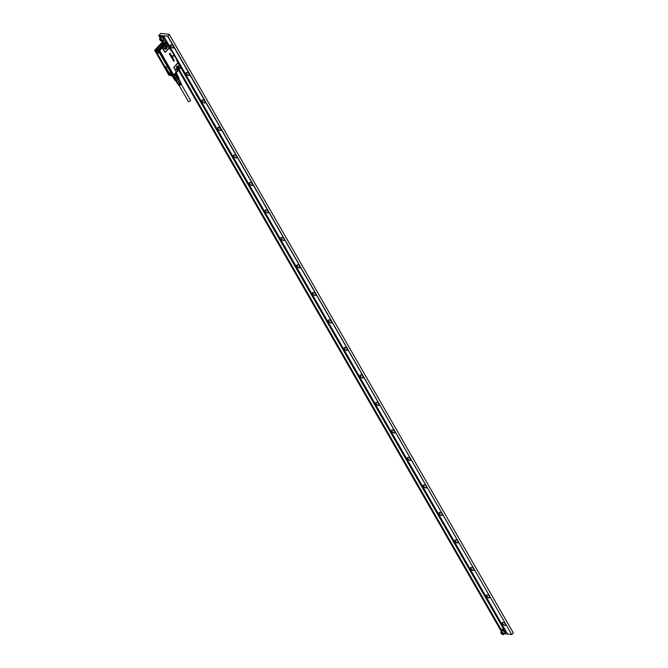 <?xml version="1.0" encoding="UTF-8"?>
<svg xmlns="http://www.w3.org/2000/svg" width="668" height="668" viewBox="0 0 668 668"><rect width="100%" height="100%" fill="white"/><g stroke="black" fill="none" stroke-linecap="round" stroke-linejoin="round"><path stroke-width="1" d="M181.17 84.101L190.438 100.217A1.227 0.584 150.1 0 1 190.205 100.918A1.227 0.584 150.1 0 1 189.127 101.561A1.227 0.584 150.1 0 1 188.318 101.444L179.049 85.32M178.139 84.452L177.872 84.059A1.612 0.768 150.1 0 0 178.08 84.218A1.586 0.751 -29.9 0 0 178.139 84.452A1.586 0.751 -29.9 0 0 178.331 84.611L178.506 84.869A1.561 0.743 150.1 0 1 178.314 84.719L178.581 85.112A1.528 0.726 -29.9 0 0 179.942 85.12A1.528 0.726 -29.9 0 0 181.237 83.959A1.528 0.726 -29.9 0 0 181.228 83.592A1.528 0.726 -29.9 0 0 181.053 83.416M180.226 81.613A1.67 0.793 150.1 0 1 180.327 81.738A1.67 0.793 150.1 0 1 180.327 82.139A1.67 0.793 150.1 0 1 178.131 83.617L178.381 83.275M178.406 83.325A1.227 0.584 -29.9 0 0 179.909 82.314M180.569 82.323A1.612 0.768 150.1 0 1 180.669 82.448A1.612 0.768 150.1 0 1 180.677 82.84A1.612 0.768 150.1 0 1 178.565 84.268L178.799 84.009A1.227 0.584 -29.9 0 0 180.335 82.932A1.227 0.584 -29.9 0 0 180.343 82.907M180.919 83.041A1.561 0.743 150.1 0 1 181.02 83.158A1.561 0.743 150.1 0 1 181.02 83.542A1.561 0.743 150.1 0 1 178.991 84.919L179.199 84.694A1.227 0.584 -29.9 0 0 180.727 83.625A1.227 0.584 -29.9 0 0 180.752 83.517M176.502 81.997L177.254 83.133A1.687 0.802 -29.9 0 0 177.479 83.3L177.655 83.567A1.67 0.793 150.1 0 1 177.429 83.4A1.67 0.793 150.1 0 1 177.371 83.249M178.131 83.617L177.964 83.358A1.687 0.802 -29.9 0 0 180.185 81.855A1.687 0.802 -29.9 0 0 180.185 81.454L179.583 80.227M178.565 84.268L178.389 84.009A1.637 0.777 -29.9 0 0 180.535 82.556A1.637 0.777 -29.9 0 0 180.535 82.164A1.637 0.777 -29.9 0 0 180.36 81.989M178.991 84.919L178.815 84.661A1.586 0.751 -29.9 0 0 180.886 83.258A1.586 0.751 -29.9 0 0 180.878 82.874A1.586 0.751 -29.9 0 0 180.711 82.707M178.08 84.218L177.905 83.959A1.637 0.777 -29.9 0 1 177.696 83.792L177.429 83.4M176.461 81.947A1.787 0.843 -29.9 0 0 176.561 82.047A1.787 0.843 -29.9 0 0 178.181 81.888A1.787 0.843 -29.9 0 0 179.558 80.594A1.787 0.843 -29.9 0 0 179.592 80.302A1.787 0.843 -29.9 0 0 179.55 80.168M176.135 81.362A1.912 0.902 -29.9 0 0 176.294 81.838A1.912 0.902 -29.9 0 0 178.03 81.68A1.912 0.902 -29.9 0 0 179.508 80.294A1.912 0.902 -29.9 0 0 179.55 79.968A1.912 0.902 -29.9 0 0 179.224 79.592M175.784 80.761L176.294 81.646A1.787 0.843 -29.9 0 0 177.872 81.688A1.787 0.843 -29.9 0 0 179.4 80.319A1.787 0.843 -29.9 0 0 179.383 79.868L178.874 78.991M176.82 80.594A2.129 1.01 -29.9 0 0 177.696 80.168M174.983 80.285A2.271 1.077 -29.9 0 0 175.041 80.452A2.271 1.077 -29.9 0 0 175.258 80.653L174.198 78.816M175.258 80.653L176.185 80.753A2.271 1.077 -29.9 0 0 176.444 80.703A2.271 1.077 -29.9 0 0 176.552 80.678A2.271 1.077 -29.9 0 0 177.028 80.511L175.96 78.649A2.271 1.077 -29.9 0 0 176.06 78.607L174.473 76.127A2.447 1.161 -29.9 0 1 173.53 76.403L174.958 78.874A2.447 1.161 -29.9 0 0 175.893 78.599M178.865 78.056A2.271 1.077 -29.9 0 1 178.974 78.189A2.271 1.077 -29.9 0 1 179.041 78.348L178.055 76.286A2.447 1.161 -29.9 0 0 177.989 76.102A2.447 1.161 -29.9 0 0 177.863 75.952M179.041 78.348L178.782 79.175L176.177 74.49M177.028 80.511L178.214 79.793A2.271 1.077 -29.9 0 0 178.49 79.525A2.271 1.077 -29.9 0 0 178.782 79.175M176.185 80.753L175.116 78.899A2.271 1.077 -29.9 0 0 175.96 78.649M178.214 79.793L177.137 77.931A2.271 1.077 -29.9 0 0 177.713 77.313M173.672 78.356A2.447 1.161 -29.9 0 0 173.738 78.54A2.447 1.161 -29.9 0 0 173.972 78.766L172.578 76.344M174.958 78.874L175.024 78.907A2.271 1.077 150.1 0 1 174.239 78.824L173.972 78.766M178.055 76.286L176.703 73.931M177.763 77.237A2.271 1.077 150.1 0 0 177.972 76.544L176.586 74.131M177.137 77.931A2.271 1.077 -29.9 0 1 177.062 77.997L177.145 77.839A2.447 1.161 -29.9 0 0 177.788 77.154M177.145 77.839L175.726 75.359A2.447 1.161 -29.9 0 0 176.36 74.674M175.484 75.259L177.062 77.997A2.271 1.077 150.1 0 1 176.06 78.607L174.473 76.127M174.239 78.824L172.812 76.336M168.161 71.893L168.87 72.152M167.994 71.701L168.478 71.86M168.111 71.276L167.392 70.29A0.977 0.468 -137 0 0 167.401 70.324A1.002 0.484 -137 0 0 167.409 70.349L167.409 70.357A2.054 0.985 -137 0 1 167.426 70.399A1.411 0.676 -137 0 1 167.443 70.441L167.443 70.466M166.916 69.146L166.441 68.921M166.866 69.581L166.416 68.971L167 69.071M165.914 68.094L166.416 68.203M165.28 66.992L165.697 66.975M165.873 66.7L166.474 67.735L165.873 66.7L165.163 66.792L166.507 67.702M165.105 66.575L165.906 66.658M165.981 68.286L166.265 68.704M166.766 68.787L166.082 68.437M168.937 72.703L168.394 72.169M167.309 70.148L167.827 70.633M167.05 69.522L167.493 70.015M165.981 67.46L165.539 67.276M155.059 50.601L156.128 51.67L155.059 50.601M168.561 74.09L169.63 75.15L168.561 74.09M171.651 74.424L172.72 75.484L171.651 74.424M158.149 50.935L159.218 52.004L158.149 50.935M164.361 48.43L165.121 48.096A1.445 1.06 96.2 0 0 164.67 45.574M156.404 51.853A1.077 0.518 43 0 1 155.252 51.444A1.077 0.518 43 0 1 154.842 50.35A1.077 0.518 43 0 1 154.876 50.325A1.077 0.518 43 0 1 156.02 50.735A1.077 0.518 43 0 1 156.429 51.828A1.077 0.518 43 0 1 156.404 51.853M168.378 73.814A1.077 0.518 43 0 1 169.522 74.223A1.077 0.518 43 0 1 169.931 75.309A1.077 0.518 43 0 1 169.906 75.334A1.077 0.518 43 0 1 168.753 74.925A1.077 0.518 43 0 1 168.344 73.839A1.077 0.518 43 0 1 168.378 73.814M171.467 74.148A1.077 0.518 43 0 1 172.611 74.557A1.077 0.518 43 0 1 173.02 75.643A1.077 0.518 43 0 1 172.995 75.668A1.077 0.518 43 0 1 171.851 75.259A1.077 0.518 43 0 1 171.442 74.173A1.077 0.518 43 0 1 171.467 74.148M159.493 52.188A1.077 0.518 43 0 1 158.349 51.778A1.077 0.518 43 0 1 157.94 50.684A1.077 0.518 43 0 1 157.965 50.659A1.077 0.518 43 0 1 159.109 51.069A1.077 0.518 43 0 1 159.518 52.162A1.077 0.518 43 0 1 159.493 52.188M176.377 69.33L177.137 68.996A1.445 1.06 96.2 0 0 177.571 67.61L176.686 66.466M155.744 50.367L155.46 50.225A1.077 0.518 -137 0 0 155.068 50.184A1.077 0.518 -137 0 0 154.959 50.234A1.077 0.518 -137 0 0 154.934 50.259A1.077 0.518 -137 0 0 154.909 50.292M172.979 75.684L173.137 75.083A1.077 0.518 -137 0 0 172.912 74.699A1.077 0.518 -137 0 0 172.536 74.315M157.873 50.81L157.556 50.442L157.74 50.835A1.269 0.61 -137 0 0 158.466 51.954A1.269 0.61 -137 0 0 159.577 52.338A1.269 0.61 -137 0 0 159.652 52.296L159.677 52.53A1.453 0.693 -137 0 1 158.408 52.229A1.453 0.693 -137 0 1 157.481 50.868L157.723 50.843A1.269 0.61 -137 0 0 158.45 51.97A1.269 0.61 -137 0 0 159.56 52.355A1.269 0.61 -137 0 0 159.66 52.279L159.627 51.603A1.077 0.518 -137 0 0 159.41 51.211A1.077 0.518 -137 0 0 158.55 50.559A1.077 0.518 -137 0 0 158.166 50.517A1.077 0.518 -137 0 0 158.049 50.568A1.077 0.518 -137 0 0 158.024 50.593A1.077 0.518 -137 0 0 157.999 50.626M157.882 50.309L157.464 50.651L158.55 50.559M157.481 50.476L155.819 50.476L157.481 50.868M168.578 73.589A1.269 0.61 -137 0 0 168.244 73.672L155.702 51.87A1.269 0.61 -137 0 0 156.596 51.92A1.269 0.61 -137 0 0 156.663 51.62A1.269 0.61 -137 0 0 156.663 51.586M168.244 73.672C168.587 73.371 169.221 73.881 170.14 75.208L170.215 75.309A1.453 0.693 -137 0 0 169.288 73.956A1.453 0.693 -137 0 0 168.019 73.655L168.186 73.756M171.668 73.923A1.269 0.61 -137 0 0 171.334 74.006L172.077 74.09A1.453 0.693 -137 0 0 171.008 74.14A1.453 0.693 -137 0 0 171.618 75.459L170.181 75.284M171.342 73.998A1.269 0.61 43 0 0 171.242 74.332A1.269 0.61 -137 0 0 171.801 75.284L172.294 75.567M172.853 74.257L173.254 75.3M172.586 74.198L159.677 52.53M160.003 51.904L159.41 51.211M155.778 50.083L155.068 50.184M154.934 50.259L158.825 50.3L155.001 49.9L154.776 50.434M170.165 75.067A1.269 0.61 -137 0 1 170.165 75.108A1.269 0.61 -137 0 0 170.165 75.108L172.093 75.718M158.825 50.3L173.346 75.601M164.796 42.46L166.048 42.618L159.051 50.125L159.761 50.668L157.798 49.966L164.796 42.46L164.136 42.343L166.148 42.593L167.526 44.48M163.101 46.952L162.817 47.495A1.077 0.802 -83.8 0 1 163.101 46.952L165.906 43.946A1.077 0.802 -83.8 0 1 166.357 43.704L166.507 43.704A1.085 0.802 -83.8 0 1 167.025 44.08L167.543 44.422L166.783 43.103M162.742 44.146L162.224 44.205L162.742 44.146M164.094 47.537A2.096 1.553 96.2 0 0 164.604 48.772A2.096 1.553 96.2 0 0 166.374 48.906A2.096 1.553 96.2 0 0 167.184 46.71L164.979 45.29L164.27 46.251A2.096 1.553 96.2 0 0 164.094 47.537M167.426 44.773L171.217 51.01L167.534 44.389M179.976 68.42L177.179 71.426A1.077 0.802 -83.8 0 1 176.728 71.676L180.26 67.877A1.077 0.802 -83.8 0 1 179.976 68.42L180.569 67.276M180.694 67.326L176.886 60.788M162.591 40.848L163.409 42.276L162.19 42.201L155.193 49.716L156.412 49.824L163.409 42.309L164.136 42.343M157.798 49.966L154.951 49.866M156.412 49.824L157.055 49.95M173.02 56.68L172.603 55.803L173.546 55.536L173.07 56.697L172.578 55.795L173.488 55.477M173.763 61.281L173.363 60.604L173.755 61.155L173.763 60.162L174.198 60.287L173.78 61.281L173.363 60.604M174.156 60.897L174.106 60.337M173.73 61.155L173.964 60.07M173.855 59.753L173.288 60.396L173.313 58.851L173.121 59.719M173.571 59.302L173.371 60.17M173.313 58.867L172.862 59.711L173.329 60.437M173.162 58.483L172.478 59.043L172.837 58.241M173.137 58.901L172.62 58.642M172.235 58.533L172.753 57.882M172.077 58.3L172.753 57.899M171.985 58.099L172.461 57.273A0.718 0.534 96.2 0 0 172.419 57.214L172.369 57.223M171.868 57.757L172.344 57.473A0.718 0.534 96.2 0 0 172.352 57.465L172.369 57.289M172.085 57.264L171.885 56.68L171.384 57.448L171.826 56.446L172.11 57.256L171.768 56.705M171.601 57.64L171.342 56.897M171.634 57.398L171.659 56.521L172.093 56.646M171.167 55.728L171.709 56.221L170.891 56.596L171.25 55.895M171.133 56.571L171.484 55.953M171.509 56.621L170.841 56.045M171.2 55.728L171.634 55.82M170.407 55.711L170.908 54.601L171.375 55.494L170.382 55.711L170.841 54.617M170.073 55.118L170.398 54.033L170.048 55.118M170.499 53.891L170.841 54.542L170.181 55.244M170.048 53.114L170.423 53.816L169.764 54.525L169.422 53.774M169.948 53.256L170.031 53.941L169.922 53.256M170.031 53.941L169.747 53.498M169.371 53.916L169.756 54.242L169.739 53.515M164.67 51.494L164.47 51.645A1.319 0.977 -83.8 0 0 165.839 51.803L164.67 51.494L162.549 47.678L165.906 43.946M165.789 51.628L168.595 48.622L168.837 47.269L167.468 44.848M168.837 47.269L168.937 47.144A1.319 0.977 -83.8 0 1 168.637 48.797L168.595 48.622M176.11 68.437L176.995 66.182L179.199 67.61A2.096 1.553 96.2 0 1 178.389 69.798A2.096 1.553 96.2 0 1 176.619 69.672A2.096 1.553 96.2 0 1 176.11 68.437M178.481 63.727L180.327 66.942L178.406 63.877M180.752 67.385L180.327 66.942A1.319 0.977 -83.8 0 1 180.41 67.685L180.26 67.877M176.903 60.938L177.053 60.195L176.936 60.955L180.652 67.343M171.192 51.069L171.759 51.01L177.053 60.195L171.785 51.027L171.058 50.735M161.765 42.944L157.84 47.169M172.812 58.233L172.82 59.168M171.968 57.874L172.319 57.465A0.718 0.526 96.2 0 0 172.327 57.456L172.344 57.289M169.714 53.507L169.756 54.233M169.689 54.517L169.338 53.908M164.47 51.645L162.725 48.622A1.319 0.977 -83.8 0 1 162.549 47.678L159.761 50.668L173.688 74.9L176.569 71.676A1.085 0.802 -83.8 0 1 176.051 71.292L174.315 68.27A1.085 0.802 -83.8 0 1 174.49 66.75L177.287 63.744A1.085 0.802 -83.8 0 1 178.306 63.736M180.226 67.067L180.293 67.677M180.594 67.309L176.936 60.988M155.135 49.824L157.038 50M158.992 50.242L173.588 74.983M176.051 71.292L175.851 71.443A1.319 0.977 -83.8 0 0 176.486 71.902L177.179 71.426M174.406 74.641L176.461 72.227L174.273 74.716M502.837 634.575A1.586 0.76 43 0 1 502.829 634.575A1.586 0.76 43 0 1 501.084 633.247A1.586 0.76 43 0 1 500.891 632.763A1.586 0.76 43 0 1 501.451 632.153A1.586 0.76 43 0 1 503.204 633.481A1.586 0.76 43 0 1 502.837 634.575L503.054 634.6A1.804 0.868 43 0 1 503.054 634.6A1.804 0.868 43 0 1 503.046 634.6A1.804 0.868 43 0 0 503.589 634.45A1.804 0.868 43 0 0 503.48 633.356A1.804 0.868 43 0 0 501.484 631.853A1.804 0.868 43 0 0 500.95 631.995A1.804 0.868 43 0 0 500.85 632.546A1.804 0.868 43 0 0 500.875 632.663M502.094 632.713L502.887 634.091L501.443 633.289L501.401 632.638L502.094 632.713M503.589 634.45L504.749 633.206A1.804 0.868 -137 0 0 504.641 632.103A1.804 0.868 -137 0 0 502.645 630.6A1.804 0.868 -137 0 0 502.119 630.751L500.95 631.995M501.927 631.811L502.445 630.258L504.941 632.137L504.307 633.681M505.208 633.281A2.255 1.077 -137 0 0 505.425 633.139L504.423 633.698M505.425 633.139A2.255 1.077 -137 0 0 505.292 631.769A2.255 1.077 -137 0 0 502.795 629.891A2.255 1.077 -137 0 0 502.136 630.074L501.785 630.442L502.445 630.258M501.367 631.552L178.54 70.132M162.474 42.193L161.915 41.224M160.161 38.168L158.767 35.746L163.844 36.297L507.58 634.082L504.273 633.723M504.649 629.381L166.29 40.948L165.672 40.89L166.29 40.948L504.641 629.39L504.039 629.323L176.962 60.529M164.002 39.905A2.255 1.077 -137 0 0 164.219 39.763A2.255 1.077 -137 0 0 164.077 38.385A2.255 1.077 -137 0 0 161.581 36.506A2.255 1.077 -137 0 0 160.921 36.69A2.255 1.077 -137 0 0 160.796 36.915M158.767 35.746L160.596 33.4L169.246 34.335L513.325 632.922L169.246 34.335M507.58 634.082L163.844 36.297M164.052 36.064L159.034 35.521M171.4 50.851L165.681 40.882M179.016 69.622L500.658 628.964L503.822 629.34L180.794 67.585M171.117 50.751L167.543 44.531M166.549 42.802L165.455 40.907L162.8 40.623M500.8 629.014L179.091 69.539M163.293 42.268L162.516 40.923M500.658 628.964L500.048 628.897L178.665 69.998M162.691 42.209L162.115 41.207M506.553 633.974L507.179 634.041M505.592 633.865L506.21 633.932M504.624 633.765L505.242 633.832M162.658 35.913L161.347 35.771M160.729 35.705L158.875 35.254M163.627 36.022L162.499 35.638M507.521 634.074L511.696 634.533L167.643 36.197L169.271 34.594M511.696 634.533L167.868 36.097M511.93 634.425L513.325 632.922M160.888 39.328L161.673 40.706L160.237 39.905L160.186 39.253L160.888 39.328M161.572 39.996L160.98 40.631M160.779 39.32L160.237 39.905M161.631 41.191A1.586 0.76 43 0 1 161.623 41.191A1.586 0.76 43 0 1 159.869 39.863A1.586 0.76 43 0 1 159.677 39.379A1.586 0.76 43 0 1 160.237 38.769A1.586 0.76 43 0 1 161.998 40.097A1.586 0.76 43 0 1 161.631 41.191L161.84 41.216A1.804 0.868 43 0 1 161.831 41.216A1.804 0.868 43 0 0 161.856 41.216A1.804 0.868 43 0 0 162.382 41.074A1.804 0.868 43 0 0 162.274 39.971A1.804 0.868 43 0 0 160.27 38.468A1.804 0.868 43 0 0 159.744 38.619A1.804 0.868 43 0 0 159.635 39.161A1.804 0.868 43 0 0 159.66 39.278M205.201 102.196L205.076 102.763L203.748 102.672A1.979 0.952 43 0 1 202.179 100.058A1.979 0.952 43 0 1 202.596 99.891A1.979 0.952 43 0 1 202.73 99.899M189.386 74.699L189.261 75.267L187.942 75.175A1.979 0.952 43 0 1 186.364 72.561A1.979 0.952 43 0 1 186.781 72.394A1.979 0.952 43 0 1 186.923 72.403M173.588 47.236A2.054 0.985 -137 0 0 171.826 45.157A2.054 0.985 -137 0 0 171.075 44.898A2.054 0.985 -137 0 0 170.891 44.89A2.054 0.985 -137 0 0 170.44 46.025A2.054 0.985 -137 0 0 172.093 47.77A2.054 0.985 -137 0 0 173.588 47.236A1.979 0.952 43 0 1 173.455 47.77A1.979 0.952 43 0 1 172.127 47.678C170.415 46.368 170.031 45.441 170.975 44.898L171.876 45.157M170.557 45.065L170.975 44.898M221.016 129.692L220.891 130.26L219.563 130.168A1.979 0.952 43 0 1 217.985 127.555A1.979 0.952 43 0 1 218.403 127.388A1.979 0.952 43 0 1 218.545 127.396M236.823 157.189L236.697 157.757L235.378 157.665A1.979 0.952 43 0 1 233.8 155.051A1.979 0.952 43 0 1 234.218 154.884A1.979 0.952 43 0 1 234.351 154.892M252.638 184.685L252.512 185.253L251.185 185.161A1.979 0.952 43 0 1 249.615 182.548A1.979 0.952 43 0 1 250.024 182.381A1.979 0.952 43 0 1 250.166 182.389M268.444 212.182L268.319 212.75L267 212.658A1.979 0.952 43 0 1 265.421 210.044A1.979 0.952 43 0 1 265.839 209.877A1.979 0.952 43 0 1 265.981 209.886M284.259 239.678L284.134 240.246L282.806 240.154A1.979 0.952 43 0 1 281.236 237.549A1.979 0.952 43 0 1 281.654 237.374A1.979 0.952 43 0 1 281.787 237.382A2.054 0.985 -137 0 0 281.57 237.365A2.054 0.985 -137 0 0 281.119 238.509A2.054 0.985 -137 0 0 282.773 240.246A2.054 0.985 -137 0 0 284.267 239.72A2.054 0.985 -137 0 0 282.506 237.641A2.054 0.985 -137 0 0 281.754 237.374M300.066 267.175L299.94 267.743L298.621 267.651A1.979 0.952 43 0 1 297.043 265.046A1.979 0.952 43 0 1 297.46 264.87A1.979 0.952 43 0 1 297.602 264.879M315.88 294.671L315.755 295.239L314.436 295.147A1.979 0.952 43 0 1 312.858 292.542A1.979 0.952 43 0 1 313.275 292.367A1.979 0.952 43 0 1 313.409 292.375M331.695 322.168L331.57 322.736L330.243 322.644A1.979 0.952 43 0 1 328.664 320.039A1.979 0.952 43 0 1 329.082 319.863A1.979 0.952 43 0 1 329.224 319.872M347.502 349.665L347.377 350.232L346.057 350.141A1.979 0.952 43 0 1 344.479 347.535A1.979 0.952 43 0 1 344.897 347.368A1.979 0.952 43 0 1 345.03 347.368M363.317 377.161L363.192 377.729L361.864 377.637A1.979 0.952 43 0 1 360.294 375.032A1.979 0.952 43 0 1 360.712 374.865A1.979 0.952 43 0 1 360.845 374.865M379.123 404.658L378.998 405.226L377.679 405.134A1.979 0.952 43 0 1 376.101 402.528A1.979 0.952 43 0 1 376.518 402.361A1.979 0.952 43 0 1 376.66 402.361M394.938 432.154L394.813 432.722L393.485 432.63A1.979 0.952 43 0 1 391.916 430.025A1.979 0.952 43 0 1 392.333 429.858A1.979 0.952 43 0 1 392.467 429.858A2.054 0.985 -137 0 0 392.25 429.85A2.054 0.985 -137 0 0 391.799 430.985A2.054 0.985 -137 0 0 393.452 432.722A2.054 0.985 -137 0 0 394.947 432.196A2.054 0.985 -137 0 0 393.193 430.117A2.054 0.985 -137 0 0 392.433 429.85M410.745 459.659L410.628 460.219L409.3 460.127A1.979 0.952 43 0 1 407.722 457.522A1.979 0.952 43 0 1 408.14 457.355A1.979 0.952 43 0 1 408.282 457.355M426.56 487.156L426.434 487.715L425.115 487.623A1.979 0.952 43 0 1 423.537 485.018A1.979 0.952 43 0 1 423.955 484.851A1.979 0.952 43 0 1 424.088 484.851M442.375 514.652L442.249 515.212L440.922 515.12A1.979 0.952 43 0 1 439.344 512.515A1.979 0.952 43 0 1 439.761 512.348A1.979 0.952 43 0 1 439.903 512.348M458.181 542.149L458.056 542.708L456.737 542.616A1.979 0.952 43 0 1 455.159 540.011A1.979 0.952 43 0 1 455.576 539.844A1.979 0.952 43 0 1 455.718 539.844M473.996 569.645L473.871 570.205L472.543 570.113A1.979 0.952 43 0 1 470.973 567.508A1.979 0.952 43 0 1 471.391 567.341A1.979 0.952 43 0 1 471.525 567.341M489.803 597.142L489.677 597.701L488.358 597.61A1.979 0.952 43 0 1 486.78 595.004A1.979 0.952 43 0 1 487.197 594.837A1.979 0.952 43 0 1 487.339 594.837M505.618 624.638L505.492 625.198L504.173 625.106A1.979 0.952 43 0 1 502.595 622.501A1.979 0.952 43 0 1 503.012 622.334A1.979 0.952 43 0 1 503.146 622.334A2.054 0.985 -137 0 0 502.929 622.325A2.054 0.985 -137 0 0 502.478 623.461A2.054 0.985 -137 0 0 504.131 625.198A2.054 0.985 -137 0 0 505.626 624.672A2.054 0.985 -137 0 0 503.872 622.593A2.054 0.985 -137 0 0 503.113 622.334M162.382 41.074L163.543 39.821A1.804 0.868 -137 0 0 163.435 38.727A1.804 0.868 -137 0 0 161.431 37.216A1.804 0.868 -137 0 0 160.904 37.366L159.744 38.619M203.715 102.763A2.054 0.985 -137 0 0 205.21 102.229A2.054 0.985 -137 0 0 203.456 100.15A2.054 0.985 -137 0 0 202.696 99.891A2.054 0.985 -137 0 0 202.513 99.883A2.054 0.985 -137 0 0 202.062 101.018A2.054 0.985 -137 0 0 203.715 102.763M187.9 75.267A2.054 0.985 -137 0 0 189.395 74.733A2.054 0.985 -137 0 0 187.641 72.653A2.054 0.985 -137 0 0 186.881 72.394A2.054 0.985 -137 0 0 186.698 72.386A2.054 0.985 -137 0 0 186.255 73.522A2.054 0.985 -137 0 0 187.9 75.267M219.521 130.26A2.054 0.985 -137 0 0 221.016 129.734A2.054 0.985 -137 0 0 219.263 127.646A2.054 0.985 -137 0 0 218.503 127.388A2.054 0.985 -137 0 0 218.327 127.379A2.054 0.985 -137 0 0 217.877 128.515A2.054 0.985 -137 0 0 219.521 130.26M235.336 157.757A2.054 0.985 -137 0 0 236.831 157.231A2.054 0.985 -137 0 0 235.078 155.143A2.054 0.985 -137 0 0 234.318 154.884A2.054 0.985 -137 0 0 234.134 154.876A2.054 0.985 -137 0 0 233.683 156.011A2.054 0.985 -137 0 0 235.336 157.757M251.151 185.253A2.054 0.985 -137 0 0 252.646 184.727A2.054 0.985 -137 0 0 250.884 182.64A2.054 0.985 -137 0 0 250.124 182.381A2.054 0.985 -137 0 0 249.949 182.372A2.054 0.985 -137 0 0 249.498 183.508A2.054 0.985 -137 0 0 251.151 185.253M266.958 212.75A2.054 0.985 -137 0 0 268.452 212.224A2.054 0.985 -137 0 0 266.699 210.144A2.054 0.985 -137 0 0 265.939 209.877A2.054 0.985 -137 0 0 265.755 209.869A2.054 0.985 -137 0 0 265.313 211.013A2.054 0.985 -137 0 0 266.958 212.75M298.579 267.743A2.054 0.985 -137 0 0 300.074 267.217A2.054 0.985 -137 0 0 298.32 265.138A2.054 0.985 -137 0 0 297.561 264.87A2.054 0.985 -137 0 0 297.385 264.862A2.054 0.985 -137 0 0 296.934 266.006A2.054 0.985 -137 0 0 298.579 267.743M314.394 295.239A2.054 0.985 -137 0 0 315.889 294.713A2.054 0.985 -137 0 0 314.135 292.634A2.054 0.985 -137 0 0 313.375 292.367A2.054 0.985 -137 0 0 313.192 292.359A2.054 0.985 -137 0 0 312.741 293.502A2.054 0.985 -137 0 0 314.394 295.239M330.209 322.736A2.054 0.985 -137 0 0 331.695 322.21A2.054 0.985 -137 0 0 329.942 320.131A2.054 0.985 -137 0 0 329.182 319.863A2.054 0.985 -137 0 0 329.007 319.855A2.054 0.985 -137 0 0 328.556 320.999A2.054 0.985 -137 0 0 330.209 322.736M346.016 350.232A2.054 0.985 -137 0 0 347.51 349.706A2.054 0.985 -137 0 0 345.757 347.627A2.054 0.985 -137 0 0 344.997 347.36A2.054 0.985 -137 0 0 344.813 347.352A2.054 0.985 -137 0 0 344.362 348.496A2.054 0.985 -137 0 0 346.016 350.232M361.831 377.729A2.054 0.985 -137 0 0 363.325 377.203A2.054 0.985 -137 0 0 361.563 375.124A2.054 0.985 -137 0 0 360.812 374.857A2.054 0.985 -137 0 0 360.628 374.848A2.054 0.985 -137 0 0 360.177 375.992A2.054 0.985 -137 0 0 361.831 377.729M377.637 405.226A2.054 0.985 -137 0 0 379.132 404.699A2.054 0.985 -137 0 0 377.378 402.62A2.054 0.985 -137 0 0 376.618 402.353A2.054 0.985 -137 0 0 376.435 402.353A2.054 0.985 -137 0 0 375.992 403.489A2.054 0.985 -137 0 0 377.637 405.226M409.259 460.219A2.054 0.985 -137 0 0 410.753 459.693A2.054 0.985 -137 0 0 409 457.613A2.054 0.985 -137 0 0 408.24 457.355A2.054 0.985 -137 0 0 408.064 457.346A2.054 0.985 -137 0 0 407.614 458.482A2.054 0.985 -137 0 0 409.259 460.219M425.073 487.715A2.054 0.985 -137 0 0 426.568 487.189A2.054 0.985 -137 0 0 424.815 485.11A2.054 0.985 -137 0 0 424.055 484.851A2.054 0.985 -137 0 0 423.871 484.843A2.054 0.985 -137 0 0 423.42 485.978A2.054 0.985 -137 0 0 425.073 487.715M440.888 515.212A2.054 0.985 -137 0 0 442.383 514.686A2.054 0.985 -137 0 0 440.621 512.606A2.054 0.985 -137 0 0 439.861 512.348A2.054 0.985 -137 0 0 439.686 512.339A2.054 0.985 -137 0 0 439.235 513.475A2.054 0.985 -137 0 0 440.888 515.212M456.695 542.708A2.054 0.985 -137 0 0 458.19 542.182A2.054 0.985 -137 0 0 456.436 540.103A2.054 0.985 -137 0 0 455.676 539.844A2.054 0.985 -137 0 0 455.493 539.836A2.054 0.985 -137 0 0 455.042 540.971A2.054 0.985 -137 0 0 456.695 542.708M472.51 570.205A2.054 0.985 -137 0 0 474.004 569.679A2.054 0.985 -137 0 0 472.243 567.6A2.054 0.985 -137 0 0 471.491 567.341A2.054 0.985 -137 0 0 471.307 567.332A2.054 0.985 -137 0 0 470.856 568.468A2.054 0.985 -137 0 0 472.51 570.205M488.316 597.701A2.054 0.985 -137 0 0 489.811 597.175A2.054 0.985 -137 0 0 488.058 595.096A2.054 0.985 -137 0 0 487.298 594.837A2.054 0.985 -137 0 0 487.122 594.829A2.054 0.985 -137 0 0 486.671 595.965A2.054 0.985 -137 0 0 488.316 597.701M163.101 40.297A2.255 1.077 -137 0 0 163.209 40.314A2.255 1.077 -137 0 0 163.869 40.13A2.255 1.077 -137 0 0 163.735 38.761L161.238 36.874L160.712 38.435M160.921 36.69L160.579 37.057L161.238 36.874M160.571 35.429L161.188 35.496M163.468 35.746L167.643 36.197M162.808 40.606L165.472 40.898M502.779 633.381L502.186 634.015M501.994 632.705L501.443 633.289M159.56 53.256A0.935 0.451 -137 0 0 158.942 52.947L157.489 52.789A0.935 0.451 -137 0 0 157.272 53.432L168.027 72.136A0.935 0.451 -137 0 0 169.062 72.912L170.507 73.071A0.935 0.451 -137 0 0 170.724 72.428L170.766 72.436M159.736 53.415A0.935 0.451 -137 0 1 159.969 53.724L170.724 72.428M169.062 72.912L170.507 73.071M168.027 72.136L167.793 72.177A1.186 0.568 -137 0 0 169.104 73.171L169.104 73.23A1.227 0.593 -137 0 1 167.735 72.202L157.272 53.432M170.599 73.647A1.478 0.71 -137 0 0 170.941 72.628L160.086 53.841A1.227 0.593 -137 0 0 158.725 52.814L157.314 52.663A1.186 0.568 -137 0 0 157.038 53.482L167.501 72.253A1.478 0.71 -137 0 0 169.146 73.497L170.557 73.33A1.186 0.568 -137 0 0 170.975 72.895A1.227 0.593 -137 0 0 170.866 72.595M158.725 52.814L160.195 53.924A1.478 0.71 -137 0 0 158.55 52.688L157.489 52.789M160.12 53.899L170.983 72.912A1.227 0.593 -137 0 1 170.549 73.388L169.146 73.497M157.272 52.655A1.227 0.593 -137 0 0 156.988 53.507L156.755 53.557A1.478 0.71 -137 0 1 157.097 52.53L157.272 52.655M164.386 48.472A1.478 1.094 96.2 0 0 164.704 45.533M156.604 51.912A1.269 0.61 43 0 1 155.719 51.853L155.753 51.803M171.334 74.006A1.269 0.61 -137 0 0 171.225 74.348A1.269 0.61 -137 0 0 171.785 75.3L171.618 75.459M170.941 72.628L160.195 53.924M158.55 52.688L157.097 52.53M167.501 72.253L156.755 53.557M172.628 74.273L172.144 74.131M155.619 52.087A1.453 0.693 -137 0 0 156.688 52.037A1.453 0.693 -137 0 0 156.078 50.718L156.596 51.92M164.812 45.424A1.603 1.186 -83.8 0 1 165.731 46.685A1.603 1.186 -83.8 0 1 164.47 48.605M176.402 69.372A1.478 1.094 96.2 0 0 176.719 66.433M168.278 74.014L155.31 51.461M170.231 75.542L171.893 75.726M159.293 51.01L158.708 50.576M165.071 45.232A1.879 1.386 -83.8 0 1 165.931 46.635A1.879 1.386 -83.8 0 1 164.679 48.856M176.828 66.324A1.603 1.186 -83.8 0 1 177.746 67.585A1.603 1.186 -83.8 0 1 176.486 69.505M172.528 74.19L159.969 52.346M165.322 45.107A2.054 1.52 -83.8 0 1 166.182 46.61A2.054 1.52 -83.8 0 1 164.896 49.023M177.087 66.124A1.879 1.386 -83.8 0 1 177.947 67.535A1.879 1.386 -83.8 0 1 176.694 69.748M161.965 42.435L166.148 42.593M164.988 49.073A2.079 1.536 96.2 0 0 165.33 49.181A2.079 1.536 96.2 0 0 167.117 46.71A2.079 1.536 96.2 0 0 165.781 45.048A2.079 1.536 96.2 0 0 165.422 45.073M167.518 44.489L167.109 43.921A1.319 0.977 -83.8 0 0 166.474 43.453L167.551 44.497M177.337 66.007A2.054 1.52 -83.8 0 1 178.197 67.51A2.054 1.52 -83.8 0 1 176.911 69.923M159.527 50.86L173.379 75.359M177.003 69.973A2.079 1.536 96.2 0 0 177.354 70.082A2.079 1.536 96.2 0 0 179.133 67.602A2.079 1.536 96.2 0 0 177.797 65.948A2.079 1.536 96.2 0 0 177.429 65.973M164.153 42.343L162.107 42.201M158.984 50.325L159.527 50.726M173.513 75.133L159.569 50.801M165.664 43.771L162.867 46.777M171.626 50.968L171.083 50.776M177.028 60.178L171.785 51.06M171.609 50.977L171.091 50.793M167.551 44.672L171.183 50.993M165.839 51.803L168.637 48.797M177.037 60.254L178.364 63.543A1.319 0.977 -83.8 0 0 177.12 63.56L177.287 63.744M174.49 66.75L177.12 63.56M175.851 71.443L174.315 68.27M174.114 68.42A1.319 0.977 -83.8 0 1 174.323 66.566M159.652 50.751L173.571 75.384M179.926 68.57L177.129 71.576M173.655 75.342L180.786 67.526M176.728 73.797A2.914 1.386 -29.9 0 1 173.605 76.177L171.534 75.86L173.538 76.16L176.778 72.845L176.486 72.336M172.386 76.294A2.914 1.386 -29.9 0 0 173.563 76.194M181.228 83.592L181.02 83.158M180.878 82.874L180.669 82.448M180.535 82.164L180.327 81.738M175.041 80.452L174.089 78.791M178.49 79.525L176.444 80.703M178.974 78.189L177.997 76.478M173.738 78.54L172.469 76.336M177.989 76.102L176.719 73.897M154.809 49.958L154.776 50.534M154.817 49.95L159.569 50.751L173.555 75.526M165.33 49.181L164.604 48.772M165.781 45.048L164.979 45.29M177.797 65.948L176.995 66.182M177.354 70.082L176.619 69.672M154.934 49.933L162.249 42.176M173.588 76.202C176.06 75.108 177.12 73.989 176.778 72.845"/></g></svg>
